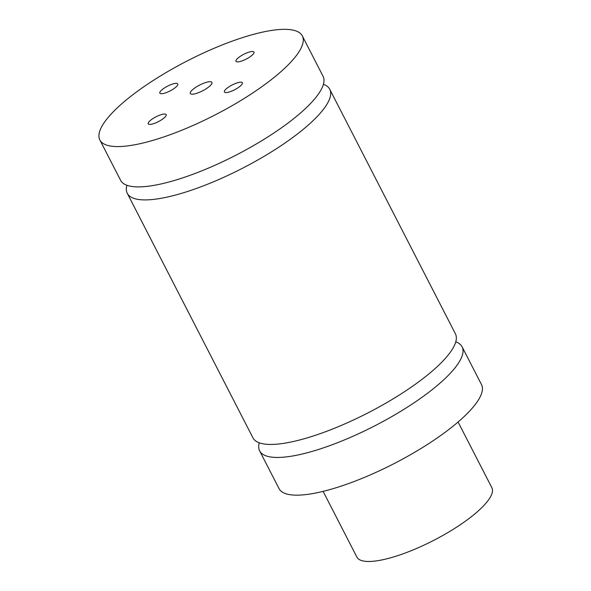 <?xml version="1.0" encoding="UTF-8"?>
<svg xmlns="http://www.w3.org/2000/svg" width="591" height="591" viewBox="0 0 591 591"><rect width="100%" height="100%" fill="white"/><g stroke="black" fill="none" stroke-linecap="round" stroke-linejoin="round"><path stroke-width="0.89" d="M209.879 81.706A12.138 3.243 152.8 0 1 211.896 82.408A12.138 3.243 152.8 0 1 202.58 90.837A12.138 3.243 152.8 0 1 190.302 93.504A12.138 3.243 152.8 0 1 197.002 86.53A12.138 3.243 152.8 0 1 209.879 81.706M252.291 51.498A10.084 2.696 152.8 0 1 253.967 52.082A10.084 2.696 152.8 0 1 246.225 59.093A10.084 2.696 152.8 0 1 236.023 61.309A10.084 2.696 152.8 0 1 241.593 55.51A10.084 2.696 152.8 0 1 252.291 51.498M164.497 114.019A10.084 2.696 152.8 0 1 166.174 114.61A10.084 2.696 152.8 0 1 158.432 121.613A10.084 2.696 152.8 0 1 148.23 123.829A10.084 2.696 152.8 0 1 153.8 118.03A10.084 2.696 152.8 0 1 164.497 114.019M240.685 82.179A10.084 2.696 152.8 0 1 242.362 82.762A10.084 2.696 152.8 0 1 234.62 89.766A10.084 2.696 152.8 0 1 224.417 91.982A10.084 2.696 152.8 0 1 229.98 86.183A10.084 2.696 152.8 0 1 240.685 82.179M176.103 83.346A10.084 2.696 152.8 0 1 177.78 83.929A10.084 2.696 152.8 0 1 170.038 90.94A10.084 2.696 152.8 0 1 159.836 93.149A10.084 2.696 152.8 0 1 165.406 87.357A10.084 2.696 152.8 0 1 176.103 83.346M455.772 341.827A113.812 30.385 152.8 0 1 462.088 346.806A113.812 30.385 152.8 0 1 421.405 397.728A113.812 30.385 152.8 0 1 259.634 450.852A113.812 30.385 152.8 0 1 259.272 442.822M127.279 193.309L252.948 437.842A113.812 30.385 -27.2 0 0 368.067 412.843A113.812 30.385 -27.2 0 0 455.41 333.797L329.734 89.263A113.812 30.385 152.8 0 1 242.391 168.309A113.812 30.385 152.8 0 1 127.279 193.309A113.812 30.385 152.8 0 1 126.91 185.279M323.417 84.284A113.812 30.385 152.8 0 1 329.734 89.263M99.872 139.978L120.594 180.299A113.812 30.385 -27.2 0 0 282.365 127.176A113.812 30.385 -27.2 0 0 323.048 76.254L302.326 35.933A113.812 30.385 152.8 0 1 261.643 86.855A113.812 30.385 152.8 0 1 99.872 139.978A113.812 30.385 152.8 0 1 187.207 60.932A113.812 30.385 152.8 0 1 302.326 35.933M323.114 491.372L356.883 557.077A75.877 20.257 -27.2 0 0 464.733 521.661A75.877 20.257 -27.2 0 0 491.852 487.715L458.084 422.011M259.634 450.852L279.018 488.572A113.812 30.385 -27.2 0 0 440.79 435.449A113.812 30.385 -27.2 0 0 481.48 384.527L462.088 346.806"/></g></svg>
